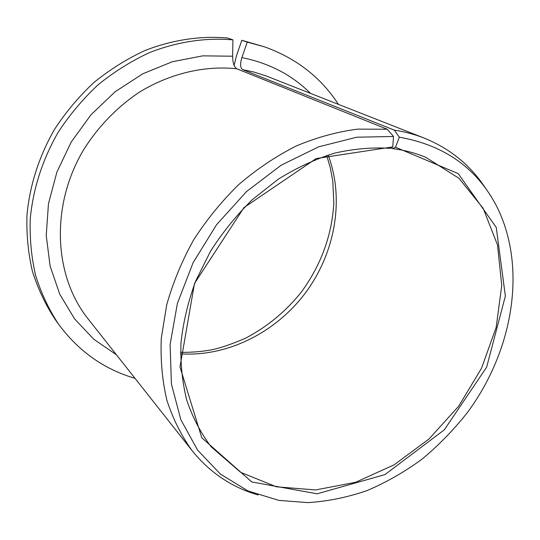 <?xml version="1.0" encoding="UTF-8"?>
<svg xmlns="http://www.w3.org/2000/svg" width="540" height="540" viewBox="0 0 540 540"><rect width="100%" height="100%" fill="white"/><g stroke="black" fill="none" stroke-linecap="round" stroke-linejoin="round"><path stroke-width="0.81" d="M232.922 39.852C205.619 37.496 177.032 41.742 149.364 52.657C131.193 61.101 114.095 71.827 98.057 84.841C82.877 99.016 69.572 114.844 58.145 132.314C42.444 159.793 33.149 188.568 30.26 218.653C29.599 238.322 31.394 257.303 35.647 275.596C41.222 293.254 48.87 309.474 58.603 324.257L55.195 319.491C45.535 304.823 37.935 288.731 32.393 271.228C28.161 253.098 26.359 234.293 27 214.812C29.828 185.024 39.008 156.546 54.527 129.364C65.826 112.084 78.989 96.437 94.007 82.424C109.877 69.559 126.806 58.955 144.794 50.612C172.206 39.839 200.536 35.654 227.617 38.009L232.922 39.852L232.632 56.214C232.754 62.843 234.117 67.028 236.722 68.762L387.221 129.242L393.505 136.472L356.738 137.214L318.647 146.826L281.219 165.179L246.537 191.565L216.607 224.654L193.131 262.649L177.397 303.379L170.114 344.567L171.403 383.987L180.839 419.688L197.573 450.09L220.401 474.073L247.982 490.934L278.87 500.398L307.976 502.619C327.821 501.35 347.517 497.333 367.072 490.57C386.303 482.375 404.608 471.913 421.996 459.182C438.669 445.325 453.789 429.793 467.363 412.587C513.007 351.007 527.391 267.901 496.888 206.753C477.212 168.413 444.69 145.22 399.323 137.18L395.523 147.218L392.438 148.588C404.325 150.08 415.496 153.023 425.952 157.417L458.973 178.288L483.151 208.312L497.502 244.91L501.748 285.437L496.179 327.362L481.498 368.32L458.71 406.161L429.077 438.925L394.119 464.832L355.604 482.288L315.576 489.942L276.392 486.796L240.658 472.338L211.126 446.762C200.867 433.154 192.767 417.71 186.826 400.444C182.27 382.307 180.32 363.116 180.974 342.866C183.181 322.299 188.069 301.725 195.635 281.158L210.418 251.411C222.514 232.45 236.534 215.143 252.491 199.51L278.242 179.206C296.521 167.846 315.259 159.172 334.476 153.171C353.646 148.784 372.289 147.177 390.4 148.352L392.769 146.894L393.505 136.472M392.769 146.894L316.184 158.558L243.938 207.63L194.488 283.48L179.989 366.917L201.798 437.785L251.768 481.964L317.142 493.803L384.986 474.586L444.353 429.786L486.641 367.173L505.366 296.082L496.247 227.428L458.244 173.63L395.523 147.218M234.11 65.394L236.534 55.6L241.826 40.277L247.246 42.134L241.886 57.611C239.976 63.909 240.226 67.912 242.642 69.626L394.328 130.133L399.323 137.18M58.603 324.257C78.644 351.304 104.112 369.326 135.007 378.331M338.418 104.355C320.861 77.389 296.244 58.219 264.56 46.859L247.246 42.134M264.56 46.859L241.826 40.277M387.221 129.242L357.689 129.128C337.311 131.76 316.879 137.349 296.399 145.908C276.197 156.114 257.053 168.939 238.964 184.376C221.785 201.123 206.651 219.659 193.576 239.983C181.906 261.016 172.942 282.69 166.678 305.006L161.298 338.189C160.394 359.991 162.257 380.7 166.9 400.322C173.016 419.04 181.44 435.848 192.159 450.745C209.945 472.675 231.93 487.418 258.12 494.964M485.683 188.46C470.88 165.578 450.414 148.79 424.271 138.112C414.821 134.393 404.838 131.733 394.328 130.133M391.007 147.974L392.438 148.588M180.535 353.835C227.651 356.954 276.035 332.309 305.687 292.552C335.171 252.666 344.763 199.22 328.144 155.02M236.722 68.762C204.687 65.408 170.114 73.393 139.475 92.117C116.964 107.123 97.612 127.19 83.106 150.653C50.159 206.651 54.054 276.359 88.04 318.816L192.159 450.745M424.271 138.112L266.139 75.951L253.719 72.002L242.642 69.626M232.632 56.214L202.763 55.849L172.368 61.729L142.736 73.811L115.189 91.719L90.997 114.764L71.273 141.953L56.903 172.058L48.465 203.722L46.231 235.521L50.119 266.105L59.778 294.233L74.588 318.884L93.778 339.255L116.431 354.787M310.507 93.38C291.944 74.945 269.069 63.018 241.886 57.611M180.556 352.316C190.654 352.492 200.779 351.715 210.924 349.974C220.144 348.111 231.606 344.223 245.315 338.31C266.969 327.031 285.613 311.661 301.246 292.187C321.084 265.012 331.938 235.298 333.821 203.047L332.809 181.427L330.426 168.224L326.693 155.48"/></g></svg>
